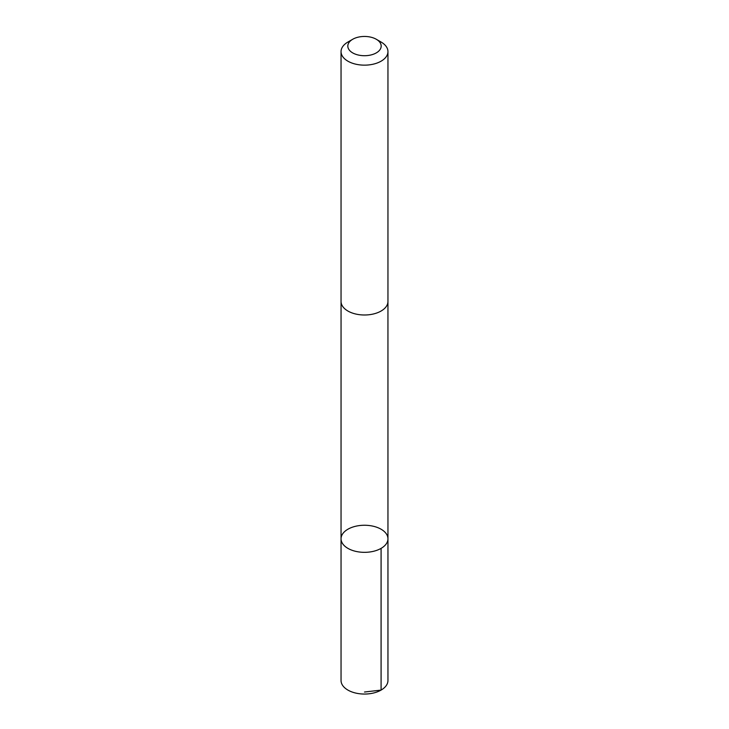 <?xml version="1.0" encoding="UTF-8"?>
<svg xmlns="http://www.w3.org/2000/svg" width="729" height="729" viewBox="0 0 729 729"><rect width="100%" height="100%" fill="white"/><g stroke="black" fill="none" stroke-linecap="round" stroke-linejoin="round"><path stroke-width="1.09" d="M375.235 526.757A23.456 13.541 180 0 1 387.956 538.795A23.456 13.541 180 0 1 364.5 552.336A23.456 13.541 180 0 1 341.044 538.795A23.456 13.541 180 0 1 375.235 526.757M341.044 680.512A23.456 13.541 0 0 0 353.765 692.55A23.456 13.541 0 0 0 387.956 680.512L387.956 538.795A23.456 13.541 180 0 1 364.5 552.336A23.456 13.541 180 0 1 341.044 538.795L341.044 680.512M352.699 39.275L347.915 42.036A23.456 13.541 0 0 0 341.044 51.613L341.044 301.451A23.456 13.541 0 0 0 353.765 313.497A23.456 13.541 0 0 0 387.956 301.451L387.956 51.613A23.456 13.541 0 0 0 381.085 42.036L376.301 39.275A16.685 9.632 0 0 0 352.699 39.275A16.685 9.632 0 0 0 356.864 54.648A16.685 9.632 0 0 0 377.977 51.759A16.685 9.632 0 0 0 376.301 39.275M341.044 51.613A23.456 13.541 0 0 0 353.765 63.651A23.456 13.541 0 0 0 387.956 51.613M364.5 692.021L381.085 690.09L381.085 548.372M341.054 301.833L341.044 538.795M387.946 301.833L387.956 538.795"/></g></svg>
